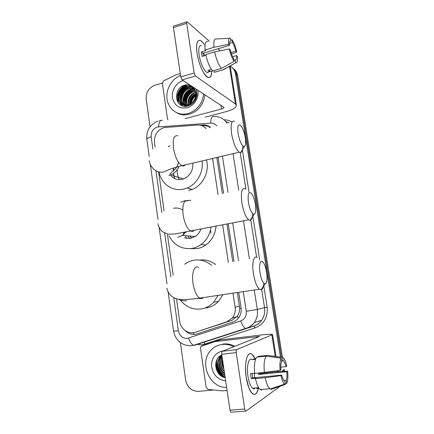 <?xml version="1.0" encoding="UTF-8"?>
<svg xmlns="http://www.w3.org/2000/svg" width="434" height="434" viewBox="0 0 434 434"><rect width="100%" height="100%" fill="white"/><g stroke="black" fill="none" stroke-linecap="round" stroke-linejoin="round"><path stroke-width="0.65" d="M206.096 128.589C203.73 126.061 200.828 124.883 197.383 125.057L163.944 127.574C157.276 130.081 154.13 135.093 154.509 142.602L155.15 147.164M173.383 168.029L173.22 171.039M173.394 173.475L174.734 178.58M176.492 298.711L179.654 321.203C180.555 328.999 188.535 334.712 195.327 332.254L231.723 320.466L237.333 316.164C238.825 313.928 239.606 311.362 239.671 308.455L237.42 292.511M232.722 261.686L226.977 223.998M222.344 193.618L216.837 157.471M195.327 332.254L226.819 321.816L232.347 317.943C234.729 314.851 235.657 311.281 235.119 307.229L232.987 293.167M228.327 262.429L222.631 224.834M218.036 194.53L212.573 158.475M158.632 171.886L164.133 210.946M167.475 234.696L173.182 275.205M210.919 233.204L210.685 230.834M221.866 376.359C218.546 373.484 216.463 369.849 215.622 365.461C216.463 369.849 218.546 373.484 221.866 376.359M176.877 100.113L177.522 94.715L176.877 100.113M180.132 89.214L183.62 85.52L180.132 89.214M230.226 66.228C233.118 67.834 234.875 70.379 235.505 73.861L280.424 357.133M150.083 126.799L146.209 99.212C145.867 92.366 148.743 87.706 154.824 85.243L162.332 83.057M213.685 389.998L198.43 391.37C191.589 391.218 187.325 387.448 185.633 380.065L180.387 342.686M284.503 371.368L284.335 369.432L282.556 370.576L282.664 371.477M232.521 67.905C234.723 69.565 236.08 71.854 236.579 74.762L281.427 357.274L236.579 74.762C236.08 71.854 234.723 69.565 232.521 67.905M283.451 370.001L283.597 371.423L283.451 370.001M225.132 377.276L224.373 376.788L225.132 377.276M223.64 376.256C218.66 372.155 216.306 366.866 216.577 360.388C216.306 366.866 218.66 372.155 223.64 376.256M178.412 102.939L178.303 98.1L178.412 102.939M178.689 96.022L182.437 88.704L178.689 96.022M184.092 87.012L187.217 84.814L184.092 87.012M210.712 127.412C208.515 125.605 205.987 124.786 203.128 124.949L199.884 125.171M185.166 330.562C188.633 334.034 192.593 335.14 197.047 333.882L232.836 322.066C235.044 321.323 236.899 320.01 238.402 318.138C240.696 315.106 241.581 311.617 241.054 307.673L238.711 292.321M234.002 261.474L228.241 223.754M223.602 193.352L218.08 157.179M202.098 125.784L204.414 125.627L209.492 126.516L209.221 127.791M184.721 85.151C179.443 89.171 176.958 94.476 177.256 101.057M215.703 363.714C216.327 369.318 218.855 373.772 223.293 377.081M233.601 68.827C235.798 70.482 237.143 72.755 237.648 75.652L282.425 357.41M197.058 53.301C196.369 48.586 196.407 45.017 197.161 42.592C198.669 39 201.088 39.722 204.425 44.756C202.993 42.489 201.647 41.078 200.383 40.514C197.031 39.711 195.924 43.975 197.058 53.301C198.208 60.266 200.22 66.435 203.09 71.805C208.174 79.715 211.07 79.498 211.776 71.154C211.591 76.205 210.289 78.288 207.864 77.409C204.099 75.983 198.56 63.836 197.058 53.301M168.034 119.909L167.475 118.818L162.349 83.214L163.537 80.925L175.77 74.865L180.251 73.52M205.157 117.147L225.756 111.75C232.754 109.791 236.297 107.627 236.384 105.261L235.45 103.986L195.479 76.048L182.112 79.916L224.09 107.41C224.074 107.99 223.201 108.527 221.459 109.021L185.085 118.639M220.201 50.767L217.96 48.798M209.362 41.235L187.114 21.727C186.674 21.624 186.528 22.15 186.669 23.3L173.464 27.592C173.329 26.447 173.492 25.921 173.947 26.013L186.756 21.841M182.112 79.916L180.75 76.905L194.144 72.999L186.669 23.3M194.144 72.999L195.479 76.048M180.75 76.905L173.464 27.592M207.946 72.543L208.076 72.06M203.465 56.078L203.134 53.284L229.57 45.282C229.402 42.244 229.841 40.807 230.883 40.975L230.134 41.203M229.537 43.422L232.488 42.527C233.823 44.642 234.919 47.507 235.781 51.114L231.018 52.536M203.638 53.132L204.815 55.671M205.955 55.33L202.146 56.474L201.723 54.136L201.452 51.928L205.824 50.599L205.092 49.986C204.636 43.698 205.597 40.921 207.978 41.664M208.922 71.816L206.947 72.391C204.202 71.355 200.199 62.534 199.108 54.923C198.278 48.158 199.087 45.065 201.522 45.646M211.423 69.424L208.011 70.416L209.763 71.74L212.568 70.926M214.076 70.563L214.342 72.31L223.022 69.803L235.711 62.773L235.266 59.99L233.959 60.369M212.622 70.981C209.736 67.482 207.463 62.008 205.792 54.559L214.64 51.89L229.282 48.928L230.297 49.867C231.197 53.594 232.326 56.491 233.671 58.557L234.116 61.362L221.351 68.453L212.622 70.981M225.121 68.789L223.022 69.803M221.351 68.453C218.546 64.905 216.311 59.387 214.64 51.89M231.555 54.141L236.736 52.015L235.781 51.114M232.488 42.527L232.054 39.765L230.704 39.847M232.054 39.765C233.986 42.678 235.548 46.758 236.736 52.015M232.629 56.718L236.492 55.579L237.447 56.458C237.816 60.966 237.235 63.071 235.711 62.773M234.116 61.362C232.152 58.557 230.541 54.418 229.282 48.928M236.492 55.579C236.682 58.568 236.27 60.038 235.266 59.99M229.57 45.282L228.555 44.328L213.924 47.301L205.092 49.986M213.924 47.301C213.436 40.986 214.336 38.214 216.637 38.984L229.385 38.263M228.555 44.328C228.213 39.711 228.843 37.666 230.443 38.197L230.883 40.975M203.134 53.284L201.452 51.928M209.763 71.74L209.492 69.983M203.709 93.972C202.233 104.008 196.987 110.545 187.976 113.594L183.902 114.191C175.081 114.457 167.67 107.274 166.922 97.986C166.108 88.715 172.043 78.809 180.533 75.44M204.951 94.78C203.475 104.768 198.257 111.272 189.278 114.299L185.226 114.891C182.128 114.956 179.28 114.234 176.676 112.731M191.15 85.802C189.267 84.825 187.244 84.576 185.096 85.053C171.918 87.874 175.184 109.84 187.732 106.01C192.729 104.453 195.821 100.872 197.003 95.274L196.439 89.241M196.114 89.03C197.372 93.918 196.347 98.155 193.027 101.735L192.615 103.384M192.387 86.605L193.428 87.57C196.911 92.013 196.781 96.733 193.027 101.735L195.311 97.921M197.915 90.201C199.369 97.541 194.107 106.032 187.108 107.746C179.28 108.95 174.387 105.603 172.428 97.699C171.332 90.522 176.28 82.552 183.094 80.626L183.17 80.605M192.929 87.066L190.059 86.176L186.685 86.409C176.35 88.628 176.28 105.853 186.349 105.462L188.73 105.109M192.815 86.963L189.658 85.916L186.278 86.154C175.933 88.373 175.862 105.619 185.936 105.229L188.323 104.876L193.027 101.735M196.559 89.594L196.173 89.236M193.51 87.657L191.649 87.207L188.296 87.44C180.609 89.062 177.609 100.71 183.349 104.773M193.352 87.489L191.253 86.952L187.895 87.18C177.837 89.328 177.414 106.021 187.152 106.135M194.134 88.39L189.886 88.455C182.703 89.99 179.399 100.52 184.26 105.039M193.987 88.2L189.49 88.2C182.182 89.757 178.949 100.569 184.027 104.985M194.692 89.22L191.459 89.458C184.797 90.928 181.233 100.281 185.226 105.196M194.557 89.003L191.069 89.209C184.276 90.69 180.772 100.346 184.976 105.169M195.17 90.158L193.016 90.446C186.859 91.856 183.137 100.059 186.246 105.223M195.056 89.914L192.625 90.201C186.343 91.628 182.654 100.113 185.985 105.229M195.56 91.227L194.551 91.428C188.888 92.762 185.112 99.885 187.342 105.109M195.474 90.945L194.166 91.183C188.378 92.54 184.613 99.923 187.059 105.153M195.783 92.133L195.691 92.154C189.767 94.471 187.276 98.724 188.22 104.909M195.843 92.458C190.206 94.758 187.765 98.881 188.53 104.816M195.978 93.918C191.763 96.202 189.723 99.652 189.842 104.274M195.962 93.522C191.383 95.833 189.224 99.473 189.501 104.437M195.853 95.784C192.924 98.024 191.416 100.889 191.34 104.382M195.924 95.258C192.566 97.607 190.911 100.726 190.971 104.621M194.551 99.603L194.15 100.276M195.978 94.021C192.018 96.76 190 100.428 189.935 105.017M195.197 92.664C190.748 95.371 188.486 99.223 188.405 104.225M192.316 90.657C187.672 93.418 185.334 97.4 185.302 102.603M190.846 89.637C186.105 92.426 183.728 96.473 183.723 101.778M187.862 87.565C182.92 90.408 180.468 94.585 180.511 100.091M180.696 101.643L181.162 103.373M181.238 103.574L182.437 105.815M186.338 86.507C181.298 89.377 178.808 93.619 178.879 99.234M179.068 100.764L180.994 105.164M186.251 84.858C178.835 87.104 174.831 97.108 178.705 103.292M197.139 93.592L196.624 93.869M195.978 94.254C192.143 96.999 190.19 100.612 190.125 105.104M193.428 90.348C187.889 93.169 185.269 97.601 185.568 103.645M191.953 89.344C186.327 92.182 183.674 96.668 183.994 102.809M188.953 87.294C183.143 90.169 180.425 94.775 180.794 101.1M181 102.245L181.407 103.596M181.466 103.753L182.6 105.869M187.423 86.252C181.52 89.149 178.77 93.809 179.166 100.232M179.378 101.361L181.2 105.278M187.038 84.814C179.215 86.675 174.772 97.438 179.106 103.721M248.422 202.38C249.886 209.866 251.769 213.859 254.069 214.353C255.718 213.539 256.141 210.17 255.338 204.251C254.574 199.765 253.402 196.293 251.818 193.83C248.682 190.645 247.548 193.499 248.422 202.38M252.718 213.761C252.517 217.684 251.693 219.859 250.239 220.288L248.666 219.832C245.704 217.168 243.447 211.537 241.89 202.933C240.669 192.202 241.814 187.472 245.335 188.752M184.537 237.881L190.667 238.347L195.273 236.465C197.92 234.675 199.792 232.19 200.893 229.011M191.719 238.103L189.853 236.009M186.696 238.418L185.03 235.602M183.945 232.874L183.766 232.277M211.005 227.069C209.969 234.496 206.6 240.349 200.904 244.624C198.202 246.555 195.273 247.809 192.121 248.389C181.819 249.583 174.148 245.4 169.108 235.846M180.631 202.239L185.204 200.709L190.776 200.302M216.013 226.109C215.356 234.056 212.004 240.322 205.944 244.901C203.286 246.789 200.405 248.02 197.307 248.59L190.363 248.628M189.712 238.488L187.759 235.83M238.109 133.58C239.752 141.696 241.803 146.014 244.271 146.529C245.66 145.77 245.997 142.819 245.275 137.681C244.413 132.712 243.062 128.865 241.228 126.142C238.315 123.202 237.279 125.681 238.109 133.58M242.78 145.889C242.758 149.79 242.069 152.014 240.713 152.551L239.183 152.22C235.895 149.356 233.373 143.22 231.61 133.797C230.476 124.368 231.474 120.207 234.615 121.325M171.349 176.215C174.376 179.101 177.962 180.132 182.101 179.318L183.636 178.862C190.125 175.878 193.19 170.627 192.837 163.108M202.065 160.943C203.725 172.021 196.998 184.108 187.13 187.998L183.528 189.137C172.358 191.795 161.09 183.712 159.045 171.989M168.305 146.73L169.802 145.634M206.465 159.907C209.736 171.376 203.047 185.237 192.365 189.37L188.823 190.483M179.383 179.611C177.723 176.546 177.023 173.199 177.284 169.564M174.501 177.989L173.584 173.345M173.497 170.795L173.736 167.909M260.004 272.834C261.301 279.724 263.004 283.413 265.109 283.907C267.008 283.011 267.512 279.165 266.622 272.357C265.939 268.288 264.924 265.152 263.568 262.933C260.801 258.306 258.55 264.181 260.004 272.834M263.823 283.272C263.471 287.303 262.527 289.478 260.991 289.793L259.44 289.234C256.82 286.771 254.818 281.612 253.44 273.74C251.687 263.107 253.825 254.66 257.226 257.563M198.023 298.852L197.535 298.397M218.145 295.375L213.615 302.303C210.04 306.03 205.808 308.265 200.92 309.003C192.588 309.849 185.698 306.833 180.24 299.954M184.656 264.235C187.428 262.158 190.488 260.823 193.841 260.226C200.296 259.223 206.183 260.905 211.494 265.261M199.428 298.728L200.492 298.521M199.835 260.064C205.575 259.396 210.853 260.894 215.671 264.556M222.908 294.67L218.465 301.429C214.955 305.086 210.794 307.272 205.987 307.999M246.208 377.439C244.852 366.535 245.546 358.994 248.308 354.806C250.494 352.549 252.778 353.873 255.154 358.777L251.997 354.307C247.396 350.352 243.908 363.187 246.208 377.439L248.677 387.367C252.745 396.351 255.979 396.681 258.387 388.354C257.129 393.665 255.187 395.461 252.561 393.752C249.724 391.229 247.608 385.793 246.208 377.439M227.08 390.459L222.17 390.86L208.043 389.423L206.155 387.481L200.481 348.079L200.964 346.359L219.75 339.979L260.481 335.064C267.962 334.191 271.993 334.034 272.563 334.587L236.698 349.641C236.199 350.016 236.042 351.014 236.226 352.63L221.731 354.252C221.552 352.647 221.731 351.654 222.257 351.28L259.662 336.431L214.933 341.596M201.756 345.838L219.425 340.055M280.391 386.135L245.959 411.128L245.514 411.096L244.716 409.045L236.226 352.63M231.273 412.235L230.807 412.202L229.993 410.173L221.731 354.252M254.015 388.745L254.324 388.104M280.114 370.43L280.955 369.898C280.652 365.884 280.901 363.025 281.715 361.321L281.216 358.18C279.957 360.394 279.588 364.479 280.114 370.43L254.682 373.441C253.998 365.309 254.682 359.873 256.733 357.128L266.216 356.108L281.216 358.18M281.612 360.692L283.505 360.828C284.487 361.744 285.333 363.687 286.055 366.665L280.82 367.191M252.013 373.408L252.74 377.857L281.774 375.09C282.496 378.041 283.337 379.967 284.297 380.873L284.867 381.204L285.371 384.372L271.391 389.309L269.823 388.739C267.946 387.036 266.4 383.352 265.185 377.694L280.939 375.649L281.774 375.09M261.827 390.144L260.205 389.586C258.268 387.893 256.689 384.236 255.474 378.616L256.103 378.242L251.302 378.698L250.841 376.164L250.521 373.555L254.655 373.153M255.252 388.018C254.46 388.902 253.57 388.983 252.588 388.256C250.526 386.434 248.991 382.495 247.977 376.441C246.311 366.171 248.812 356.775 252.176 359.667M259.825 372.942L259.901 373.663L274.391 371.971L287.639 371.184C288.181 376.913 287.861 380.992 286.673 383.417L286.174 380.271L283.923 380.477M259.038 388.3L256.765 388.501L256.673 387.893M283.039 360.546L282.545 357.426L267.642 355.375L258.225 356.39L258.311 356.96M267.642 355.375L267.973 355.419M271.972 388.392L272.791 388.321M255.474 378.616L265.185 377.694M282.545 357.426L283.592 358.072C284.872 359.504 285.957 362.206 286.841 366.171L286.055 366.665M285.295 383.9L286.673 383.417M285.371 384.372L284.628 384.101C283.196 382.989 281.97 380.168 280.939 375.649M258.436 373.077L258.566 374.444L286.858 371.705L287.639 371.184M286.858 371.705C287.172 375.611 286.945 378.464 286.174 380.271M255.778 358.712L253.868 358.913L252.349 359.667L255.539 359.325M264.377 372.497C263.65 364.316 264.263 358.853 266.216 356.108M254.243 373.191L254.476 377.689M251.302 378.698L252.74 377.857M253.955 359.493L253.868 358.913M258.566 374.444L259.901 373.663M226.635 387.464C209.768 387.958 199.032 363.442 210.273 351.003C213.414 347.26 217.38 345.068 222.165 344.439C226.125 343.999 229.96 344.775 233.671 346.766M218.747 345.182L223.353 343.999C227.297 343.565 231.116 344.336 234.81 346.316M225.675 380.944C217.684 379.685 212.975 374.786 211.542 366.242C211.553 357.676 215.41 352.538 223.114 350.835L223.472 350.802M221.958 355.788L220.141 357.567C215.709 362.791 218.237 372.676 224.79 374.965M221.942 355.69L219.767 357.719C215.21 363.09 218.02 373.267 224.839 375.307M222.051 356.433L221.622 356.943C217.689 361.582 219.213 370.256 224.552 373.365M222.024 356.233L221.253 357.101C217.195 361.885 218.958 370.869 224.617 373.804M222.224 357.611C219.935 362.542 220.602 367.083 224.237 371.233M222.17 357.253C219.42 362.564 220.141 367.424 224.329 371.835M222.566 359.916C221.996 362.748 222.392 365.444 223.76 367.999M222.452 359.146C221.47 362.64 221.958 365.927 223.906 368.998M221.834 354.941C212.004 358.837 214.895 376.039 225.192 377.694M221.584 355.055L220.505 356.884M220.271 357.404L219.289 361.251M219.555 365.732L221.817 370.853M219.761 356.184L217.819 361.777M218.004 366.074L220.548 371.829M223.472 374.716L224.883 375.594M216.929 359.629C214.586 366.426 218.448 374.9 225.1 377.07M221.779 354.969L220.781 356.618M220.575 357.052L219.631 360.068M219.403 362.797C219.588 366.898 221.063 370.256 223.835 372.866M220.027 355.983L218.172 360.611M217.922 363.285C218.069 367.538 219.593 371.005 222.496 373.685M224.503 375.182L224.85 375.388M217.38 358.842C214.58 365.542 218.269 374.591 225.078 376.902M194.177 334.408L193.266 332.715M241.13 308.249L239.671 308.455M238.288 318.279L237.333 316.164M239.514 306.263L235.119 307.229M231.723 320.466L226.819 321.816M216.788 125.865C215.193 123.918 213.143 123.006 210.631 123.12L157.33 126.983C152.99 128.627 150.94 131.903 151.178 136.813L152.904 149.106M158.15 121.026C150.023 124.406 146.253 130.498 146.838 139.303C146.866 138.43 148.314 137.594 151.178 136.813M173.746 297.626L178.401 330.789C179.578 335.905 182.546 338.433 187.298 338.374L240.745 320.921C244.809 319.212 246.648 316.001 246.262 311.286L243.246 291.643M254.264 290.004L257.291 309.464C257.97 314.335 256.977 318.724 254.302 322.619C252.23 325.484 249.566 327.453 246.317 328.538L194.568 345.28L193.613 345.285C191.644 344.509 189.983 342.106 188.627 338.075M224.112 119.827C226.977 119.822 229.635 120.538 232.087 121.965M242.384 149.996L248.986 191.899M252.827 216.278L259.727 260.075M263.78 285.805L267.149 307.185C268 317.314 264.024 324.198 255.225 327.827L205.152 343.961C202.407 344.829 199.618 344.927 196.792 344.254M235.505 73.861L237.648 75.652M210.631 123.12C210.908 118.135 211.976 115.932 213.848 116.502L214.125 116.496C219.631 116.345 223.939 118.596 227.047 123.251M229.179 122.708L225.902 121.656M246.262 311.286L257.291 309.464L264.534 307.614L261.691 289.527M255.225 327.827L253.917 326.01C257.069 324.957 259.646 323.059 261.648 320.297C264.23 316.538 265.196 312.312 264.534 307.614L267.149 307.185M233.042 153.663L238.722 190.152M243.496 220.825L249.42 258.881M256.613 257.205L250.781 220.054M245.942 189.257L240.186 152.605M155.947 170.768L161.817 212.595M164.692 233.091L170.85 276.963M238.499 260.715L232.689 222.902M228.013 192.419L222.441 156.153M205.152 343.961L203.975 342.236L254.102 326.015C257.199 324.941 259.711 323.032 261.648 320.297L254.302 322.619C251.98 325.543 249.045 327.496 245.503 328.484C243.772 327.589 242.188 325.066 240.745 320.921M246.317 328.538L245.503 328.484L193.613 345.285L190.738 345.741C181.385 345.442 175.667 340.581 173.584 331.158L178.401 330.789M158.616 126.771C158.936 121.949 160.2 119.8 162.392 120.326M204.414 125.627L203.128 124.949M235.45 103.986L229.51 66.293M221.459 109.021L220.863 105.136M178.222 102.695L178.233 97.346M178.96 94.433L181.271 89.903M183.37 87.435L186.864 84.82M188.155 200.855C183.853 199.819 182.172 204.495 183.11 214.89C184.569 223.19 187.07 228.555 190.607 230.991C191.991 231.696 193.173 231.468 194.161 230.308M182.551 209.882C179.73 208.184 176.725 207.647 173.529 208.277M177.674 237.36L182.47 235.385L186.153 231.816M177.902 135.771C174.05 134.903 172.58 139.043 173.481 148.184C175.157 157.265 177.962 163.097 181.9 165.679C183.197 166.265 184.287 166.01 185.155 164.915M168.848 175.493L170.448 175.011C174.359 173.454 177.202 170.584 178.976 166.396M198.604 267.425C194.513 264.762 191.394 273.084 192.989 283.337C194.269 290.921 196.483 295.852 199.613 298.131C201.013 298.934 202.249 298.749 203.324 297.583M178.651 299.205C181.206 300.599 183.891 301.104 186.718 300.713M279.979 386.493L279.87 385.821M277.657 371.775L277.5 370.777M275.237 356.417L271.874 335.075M229.993 410.173L244.716 409.045M256.836 337.603L256.668 336.551M219.75 339.979L215.264 341.525M222.257 351.28L236.698 349.641M225.159 377.455L223.662 376.462M222.794 375.768C218.373 371.775 216.246 366.79 216.403 360.817M236.931 316.728L232.347 317.943M201.061 342.876L203.975 342.236M146.838 139.303L149.22 156.386M150.397 164.855L158.009 219.441M159.142 227.584L166.992 283.869M168.132 292.039L173.584 331.158M159.566 120.652L160.748 120.451M236.384 105.261L230.177 65.914M209.519 71.643L206.947 72.391M235.06 63.136L223.217 69.874M183.902 114.191L185.226 114.891M189.658 85.916L190.059 86.176M191.253 86.952L191.649 87.207M192.832 87.972L193.228 88.227M254.069 214.353L250.239 220.288M157.9 223.646C158.708 227.253 160.341 230.02 162.81 231.94L168.197 234.197L175.135 233.926L248.666 219.832M200.904 244.624L205.944 244.901M195.273 236.465L182.47 235.385L184.483 232.136M244.271 146.529L240.713 152.551M149.139 160.721C150.679 168.349 156.273 171.555 158.942 171.967C161.909 172.412 162.723 172.406 166.374 170.784C170.085 169.021 175.26 167.323 181.9 165.679L239.183 152.22M187.13 187.998L192.365 189.37M183.636 178.862L170.448 175.011L169.884 174.343C169.954 173.73 171.083 172.613 173.264 171.001C174.869 169.482 176.942 167.817 178.569 162.446M265.109 283.907L260.991 289.793M166.884 288.111C167.47 291.192 168.897 293.78 171.159 295.885C173.502 297.648 175.634 298.684 177.56 298.988C181.645 300.002 188.058 299.601 199.613 298.131L259.44 289.234M213.615 302.303L218.465 301.429M278.422 371.732L278.259 370.674M276.024 356.526L272.563 334.587M230.807 412.202L245.514 411.096M283.505 360.828L281.666 361.017M258.653 387.719L252.588 388.256M269.823 388.739L260.205 389.586M284.628 384.101L270.187 389M219.767 357.719L220.141 357.567M221.253 357.101L221.622 356.943"/></g></svg>
